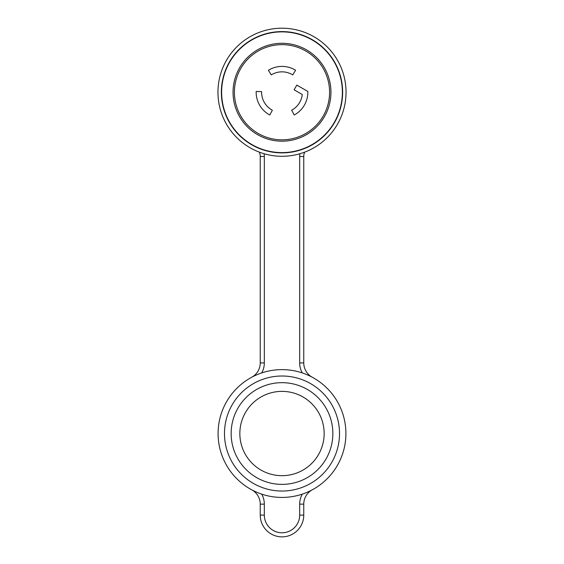 <?xml version="1.0" encoding="UTF-8"?>
<svg xmlns="http://www.w3.org/2000/svg" width="564" height="564" viewBox="0 0 564 564"><rect width="100%" height="100%" fill="white"/><g stroke="black" fill="none" stroke-linecap="round" stroke-linejoin="round"><path stroke-width="0.85" d="M330.948 92.242A48.948 48.948 0 0 0 282 43.294A48.948 48.948 0 0 0 233.052 92.242A48.948 48.948 0 0 0 282 141.19A48.948 48.948 0 0 0 330.948 92.242M282 156.284A64.042 64.042 0 0 0 346.042 92.242A64.042 64.042 0 0 0 282 28.2A64.042 64.042 0 0 0 217.958 92.242A64.042 64.042 0 0 0 282 156.284M342.369 92.242A60.369 60.369 0 0 1 282 152.611A60.369 60.369 0 0 1 221.631 92.242A60.369 60.369 0 0 1 282 31.873A60.369 60.369 0 0 1 342.369 92.242M342.644 92.242A60.644 60.644 0 0 1 282 152.886A60.644 60.644 0 0 1 221.356 92.242A60.644 60.644 0 0 1 282 31.598A60.644 60.644 0 0 1 342.644 92.242M234.412 92.242A47.587 47.587 0 0 0 282 139.83A47.587 47.587 0 0 0 329.587 92.242A47.587 47.587 0 0 0 282 44.655A47.587 47.587 0 0 0 234.412 92.242M307.824 91.453L296.826 85.101L294.112 89.81L302.269 94.526A20.396 20.396 0 0 1 291.651 110.213L294.225 115A25.831 25.831 0 0 0 307.824 91.453M295.599 70.274L292.737 74.899A20.396 20.396 0 0 0 271.263 74.899L268.401 70.274A25.831 25.831 0 0 1 295.599 70.274M256.176 91.453L261.611 91.615A20.396 20.396 0 0 0 272.349 110.213L269.775 115A25.831 25.831 0 0 1 256.176 91.453M324.152 433.526A42.152 42.152 0 0 0 282 391.374A42.152 42.152 0 0 0 239.848 433.526A42.152 42.152 0 0 0 282 475.678A42.152 42.152 0 0 0 324.152 433.526M231.148 433.526A50.852 50.852 0 0 0 282 484.377A50.852 50.852 0 0 0 332.852 433.526A50.852 50.852 0 0 0 282 382.674A50.852 50.852 0 0 0 231.148 433.526M224.486 433.526A57.514 57.514 0 0 0 282 491.04A57.514 57.514 0 0 0 339.514 433.526A57.514 57.514 0 0 0 282 376.012A57.514 57.514 0 0 0 224.486 433.526M345.908 433.526A63.908 63.908 0 0 1 282 497.434A63.908 63.908 0 0 1 218.092 433.526A63.908 63.908 0 0 1 282 369.624A63.908 63.908 0 0 1 345.908 433.526M299.674 515.108L303.756 515.108A21.756 21.756 0 0 1 282 536.865A21.756 21.756 0 0 1 260.244 515.108L260.244 504.138A16.314 16.314 0 0 0 251.671 489.778A16.314 16.314 0 0 1 260.244 504.138L264.326 504.138L264.326 515.108A17.674 17.674 0 0 0 282 532.783A17.674 17.674 0 0 0 299.674 515.108L299.674 504.138A20.396 20.396 0 0 1 302.304 494.12A20.396 20.396 0 0 0 299.674 504.138L303.756 504.138L303.756 515.108A21.756 21.756 0 0 1 282 536.865A21.756 21.756 0 0 1 260.244 515.108L264.326 515.108M264.326 362.913L260.244 362.913A16.314 16.314 0 0 1 251.671 377.274A16.314 16.314 0 0 0 260.244 362.913L260.244 156.496A10.878 10.878 0 0 0 259.334 152.139A10.878 10.878 0 0 1 260.244 156.496L264.326 156.496L264.326 362.913A20.396 20.396 0 0 1 261.696 372.931M299.674 156.496L303.756 156.496A10.878 10.878 0 0 1 304.666 152.139A10.878 10.878 0 0 0 303.756 156.496L303.756 362.913A16.314 16.314 0 0 0 312.329 377.274A16.314 16.314 0 0 1 303.756 362.913L299.674 362.913L299.674 156.496A14.96 14.96 0 0 1 299.935 153.718M312.329 489.778A16.314 16.314 0 0 0 303.756 504.138A16.314 16.314 0 0 1 312.329 489.778M261.696 494.12A20.396 20.396 0 0 1 264.326 504.138M264.065 153.718A14.96 14.96 0 0 1 264.326 156.496M302.304 372.931A20.396 20.396 0 0 1 299.674 362.913"/></g></svg>

